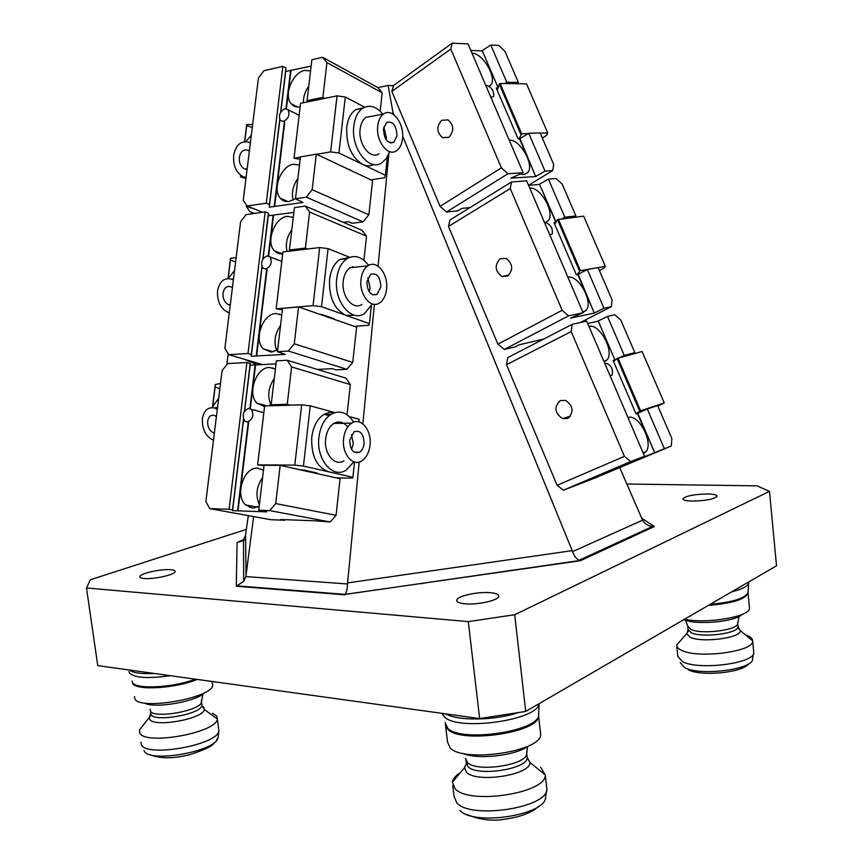 <?xml version="1.0" encoding="UTF-8"?>
<svg xmlns="http://www.w3.org/2000/svg" width="863" height="863" viewBox="0 0 863 863"><rect width="100%" height="100%" fill="white"/><g stroke="black" fill="none" stroke-linecap="round" stroke-linejoin="round"><path stroke-width="1.29" d="M707.768 493.97C713.82 494.132 716.948 494.887 717.142 496.214C714.262 499.17 705.891 500.799 692.04 501.09C686.053 500.896 683 500.141 682.881 498.825C685.794 495.891 694.089 494.272 707.768 493.97M170.583 569.688C173.948 569.958 175.448 570.648 175.092 571.738C174.531 574.844 153.582 579.472 144.175 578.523C140.906 578.232 139.461 577.552 139.849 576.473C140.647 573.312 161.198 568.814 170.583 569.688M489.904 592.665C495.945 593.161 498.89 594.38 498.749 596.311C498.62 600.324 477.865 605.028 465.265 603.82C459.343 603.28 456.495 602.061 456.732 600.163C457.12 596.106 477.368 591.576 489.904 592.665M422.816 583.496L418.879 583.776M308.792 101.651L307.055 100.637L322.891 97.379L326.937 62.589L322.611 57.282L377.843 87.605L388.123 85.502L392.902 112.158L394.013 114.876M402.676 136.041L572.611 551.608L642.579 520.162L619.828 467.886M388.123 85.502L393.485 85.556L452.234 43.15L450.766 49.029L391.834 91.392L393.485 85.556M279.677 313.938L279.569 314.779M272.751 367.832L272.676 368.415M254.898 506.667L254.736 507.973M253.625 516.592L245.869 576.581L243.69 581.317L236.289 586.236L237.088 542.633L245.621 539.807M641.705 518.231L654.402 526.516L580.368 560.723L345.06 594.37C346.613 592.234 347.422 588.771 347.487 583.981L359.191 461.996M362.87 423.873L374.391 304.294M378.059 266.171L388.911 153.549M392.73 113.992L392.902 112.158M243.69 581.317L243.517 539.526L245.416 535.794L248.328 515.632M249.483 507.487L249.741 505.696M263.884 406.505L264.089 405.103M271.651 352.05L271.737 351.414M246.365 529.353L90.356 579.763L86.483 587.973L97.756 665.621L479.666 718.577L468.275 621.608L86.483 587.973M769.483 491.381L514.693 614.747L525.718 711.436L776.517 565.804L769.483 491.381L757.013 485.847L626.84 484.024M525.718 711.436L479.666 718.577M468.275 621.608L514.693 614.747M654.402 526.516L652.417 526.484C647.865 525.869 644.585 523.755 642.579 520.162M243.517 539.526L237.088 542.633M580.368 560.723L579.116 560.281C576.214 558.685 574.046 555.794 572.611 551.608M753.69 651.587L753.755 652.331C755.632 663.291 698.685 670.724 682.471 661.597L677.8 656.365M745.373 634.844L747.067 635.481C750.713 637.002 752.579 638.782 752.655 640.831L752.655 640.907C754.65 651.608 697.541 659.073 681.306 650.206C678.135 648.696 676.581 646.98 676.646 645.082L681.382 639.656M749.408 607.401L749.472 608.037C751.015 616.516 706.376 624.283 684.51 619.224M546.559 786.344L546.862 789.149C547.908 807.725 471.112 819.623 456.84 802.946L454.035 796.279M540.67 767.261L545.287 775.028C546.495 793.183 469.418 805.114 455.146 788.847L452.385 782.115C452.956 778.825 455.642 775.621 460.454 772.525M540.411 731.986L540.691 734.456C541.759 751.317 464.413 763.086 450.259 748.081L447.53 741.997L445.675 726.549M218.555 728.038L218.911 730.788C218.156 744.952 145.372 757.951 141.338 744.467L141.014 742.18M212.438 713.162L216.732 716.053L217.325 719.062C216.678 732.892 143.668 745.869 139.655 732.687L139.439 730.001L143.118 725.298M212.686 685.157L212.708 685.33C211.931 698.178 138.673 710.875 134.801 698.674L134.499 696.592M254.65 213.388L249.741 211.694L246.289 206.246L246.451 204.93M246.289 206.246L255.383 209.364M249.353 151.144L247.951 150.291C243.452 149.04 240.583 151.424 239.342 157.433C239.029 162.956 240.745 166.775 244.488 168.911L247.098 169.331M249.04 153.7L248.177 160.626M250.378 142.891L249.536 142.46C241.209 140.14 235.912 144.52 233.636 155.62C233.075 165.793 236.246 172.837 243.161 176.732L246.084 177.498M252.298 127.454L246.689 125.771L246.656 124.596L252.665 124.477M245.944 178.619L240.507 176.839L240.701 175.286M244.768 141.608L246.689 125.771M240.507 176.839L240.54 175.167M244.596 141.618L246.656 124.596M251.338 135.189L245.793 141.575M232.395 287.757L230.583 286.721C226.57 285.815 224.056 287.972 223.032 293.183C222.794 298.9 224.693 302.773 228.727 304.801L230.248 305.092M232.136 289.828L231.608 294.154M233.355 280.022L231.478 279.127C224.056 277.444 219.407 281.403 217.552 291.025C217.109 301.565 220.615 308.684 228.08 312.395L229.299 312.74M235.599 261.953L230.453 260.033L230.507 258.285L236.138 257.606M228.22 278.501L230.453 260.033M228.059 278.533L230.507 258.285M234.531 270.561L228.21 278.533M226.818 364.715L228.177 353.625M257.67 364.93L244.132 359.191M216.408 416.549L214.207 415.373C210.669 414.769 208.49 416.721 207.659 421.22C207.498 427.142 209.569 431.058 213.862 432.967L214.358 433.075M217.314 409.289L214.466 407.994C207.918 406.851 203.895 410.443 202.374 418.76C202.05 429.407 205.75 436.57 213.474 440.249M219.849 388.9L215.135 386.807L215.243 384.542L220.518 383.431M212.913 405.222L215.135 386.807M212.686 405.707L215.243 384.542M218.684 398.275L211.953 407.627M281.78 314.909L275.772 313.506C262.773 313.798 253.603 339.483 263.15 348.771L271.198 352.093L277.67 349.763M280.529 325.48C274.812 333.776 273.549 342.061 276.753 350.324M293.291 217.357L287.303 216.343C274.714 217.368 265.524 241.78 274.315 250.766L278.069 253.474L282.665 254.078M291.813 229.828C286.904 236.818 285.308 244.035 287.045 251.457M305.394 248.08L309.58 212.028L305.243 206.063L294.434 207.627L289.439 250L305.394 248.08L307.692 248.986M291.532 250.917L289.439 250M363.895 260.292L366.527 236.182L309.58 212.028M354.078 267.303L352.406 266.645M262.827 259.213L268.393 213.172L265.2 211.856L246.138 214.617L240.594 221.748L224.876 348.318L228.824 354.671L262.622 364.661M266.624 269.472L256.214 355.966L251.262 356.257L251.306 354.488L248.005 353.496L265.2 211.856M251.306 354.488L261.921 266.667M248.005 353.496L228.824 354.671M305.243 206.063L362.18 230.389L366.527 236.182M352.751 362.428L356.602 327.131L298.555 306.937L294.283 343.798L352.751 362.428L346.937 369.31L288.318 351.036L277.444 351.705L282.557 308.318L298.555 306.937M317.325 369.418L332.104 368.684L335.869 369.849L346.937 369.31M288.318 351.036L294.283 343.798M277.444 351.705L285.265 354.391L256.214 355.966M293.873 212.406L273.161 215.124L268.253 255.901M273.161 215.124L268.242 215.826L268.393 213.172M251.262 356.257L262.061 266.969M263.032 258.878L268.242 215.826M273.56 215.286L268.663 255.998M267.023 269.612L256.624 356.085M289.644 251.144L290.497 250.464M333.215 318.986L333.28 318.425M380.81 287.023C380.41 276.937 377.023 272.697 370.659 274.294L366.926 281.651C367.347 291.77 370.723 296.031 377.055 294.412L380.81 287.023M369.202 291.791L370.151 288.026L367.843 277.929M361.004 279.353C358.911 294.531 370.863 309.342 379.634 302.881C383.452 300.216 385.75 295.675 386.548 289.256C388.587 274.315 376.829 259.31 367.843 265.847C364.1 268.479 361.813 272.978 361.004 279.353M358.145 266.883L350.108 267.735C346.333 270.346 344.046 274.801 343.226 281.111C341.122 296.149 353.118 310.788 361.931 304.38M368.566 265.426C361.953 256.656 354.758 254.412 346.98 258.684C341.37 262.579 337.951 269.224 336.721 278.63C333.56 301.187 351.554 322.999 364.639 313.452L372.309 303.905M349.288 257.476L339.871 259.483C334.251 263.355 330.82 269.979 329.58 279.353C328.857 297.411 334.305 309.396 345.923 315.329L354.973 315.297M354.326 326.333L368.738 325.286L369.418 323.647L321.511 306.678L328.091 248.62L319.688 247.552L282.913 251.953L276.171 308.825L282.384 309.763M369.418 323.647L371.327 305.912M369.181 265.114L368.005 264.65M319.903 314.359L322.535 314.682L334.175 318.738L334.013 319.267M349.72 257.303L328.091 248.62M321.511 306.678L313.042 305.631L319.688 247.552M313.042 305.631L276.171 308.825M267.217 255.869L270.162 257.012C272.406 262.525 270.885 266.559 265.621 269.094L262.708 267.962C260.453 262.471 261.953 258.447 267.217 255.869M507.573 276.095L501.748 276.408C494.877 270.906 494.37 265.017 500.238 258.76L506.203 258.458C513.021 264.046 513.474 269.925 507.573 276.095M562.245 218.663L564.834 217.228L575.901 215.933L562.201 184.143L556.096 178.501L548.437 179.105L539.526 184.218L556.052 222.082M564.834 217.228L548.437 179.105M555.826 222.201L539.526 184.218M573.464 217.325L575.901 215.933M574.046 316.753L574.283 317.314L570.594 318.123L583.108 312.73L526.635 180.82L511.489 182.017L510.249 188.555L448.49 226.43L449.936 219.979L511.489 182.017M562.147 310.292L568.588 315.858L504.294 349.429L497.886 344.164L562.147 310.292L510.249 188.555M583.108 312.73L568.588 315.858M497.886 344.164L448.49 226.43M539.386 340.065L540.227 340.842M504.294 349.429L515.082 346.904L519.224 344.758L543.625 339.083M580.691 322.417L611.295 306.667L612.083 299.882L598.178 267.627L587.315 269.504L577.746 274.51L594.294 313.086L578.167 274.272M611.295 306.667L603.971 308.242L587.315 269.504M603.971 308.242L594.726 312.859M574.283 317.314L594.294 313.086M539.116 184.466L528.577 185.351M555.405 222.449L553.992 222.622L576.344 274.758L577.746 274.51M582.967 312.417L586.204 310.313C593.582 302.028 578.383 274.52 567.897 277.217M544.607 222.805L548.296 220.68C555.297 212.794 540.314 186.462 529.774 188.156M599.429 270.529L603.895 268.134L605.319 266.322L580.421 270.626L576.991 274.639M579.548 271.101L557.455 219.623L554.736 224.369M605.319 266.322L583.647 216.128L557.455 219.623M580.421 270.626L558.307 219.126M544.693 222.999L545.599 222.654C550.874 224.693 553.054 228.533 552.137 234.153L549.753 234.822M299.461 165.081L293.485 164.261C281.101 165.664 271.91 189.45 280.324 198.263C282.611 200.896 285.534 201.985 289.062 201.521L295.491 198.717M297.864 178.544C292.924 185.664 291.36 192.87 293.183 200.151M310.572 70.885L304.628 70.432C292.589 72.47 283.431 95.232 291.176 103.743C293.463 106.462 296.451 107.519 300.141 106.893M308.771 86.106C305.06 91.338 303.258 96.893 303.366 102.762M322.611 57.282L311.888 59.741L307.055 100.637M380.162 111.219L382.169 92.794L326.937 62.589M324.801 98.371L322.891 97.379M280.604 112.276L285.955 68.004L282.859 66.375L263.916 70.701L258.425 78.015L243.247 200.302L247.196 206.009L262.46 212.255M284.337 122.341L274.207 206.473L269.288 207.196L269.45 204.488L266.257 203.161L282.859 66.375M269.45 204.488L279.731 119.482M266.257 203.161L247.196 206.009M377.843 87.605L382.169 92.794M368.857 214.79L372.579 180.68L316.3 154.164L312.169 189.72L368.857 214.79L363.107 221.856L306.279 197.163L295.48 198.781L300.421 156.926L316.3 154.164M343.452 222.395L348.469 221.726L352.126 223.29L363.107 221.856M306.279 197.163L312.169 189.72M295.48 198.781L303.042 202.46L274.207 206.473M311.133 66.095L290.583 70.432L285.987 108.63M290.583 70.432L285.696 71.532L285.955 68.004M269.288 207.196L279.86 119.752M280.809 111.942L285.696 71.532M268.307 214.65L270.421 215.513M290.971 70.637L286.387 108.695M284.725 122.535L274.607 206.635M349.893 169.989L349.957 169.439M396.948 135.825C396.43 125.469 392.999 120.982 386.667 122.384L383.496 128.857C384.046 139.256 387.465 143.743 393.765 142.319L396.948 135.825M386.041 139.59L386.387 137.681L383.819 127.023M377.757 125.879C375.642 141.09 388.199 157.282 396.635 150.691C399.871 148.36 401.834 144.358 402.514 138.706C404.585 123.765 392.244 107.357 383.582 114.002C380.4 116.322 378.458 120.281 377.757 125.879M372.287 116.138L365.988 117.336C362.784 119.633 360.831 123.56 360.13 129.116C357.994 144.175 370.605 160.184 379.084 153.646M382.816 114.153C376.192 106.278 369.44 104.347 362.557 108.36C357.8 111.78 354.887 117.638 353.83 125.912C350.626 148.512 369.537 172.363 382.126 162.6L386.451 158.253L389.515 151.888M363.625 107.702L355.502 109.73C350.734 113.15 347.811 118.986 346.753 127.228C346.052 144.811 351.338 157.185 362.6 164.358C366.527 166.192 370.259 166.235 373.787 164.509M370.799 179.838L384.628 177.713L385.383 175.308L338.943 152.999L345.297 96.99L337.045 95.858L300.561 103.333L294.046 158.242L300.141 159.299M385.383 175.308L387.379 156.753M337.821 164.304L350.702 170.367M364.661 107.206L345.297 96.99M338.943 152.999L330.637 151.888L337.045 95.858M330.637 151.888L316.624 154.315M300.389 157.131L294.046 158.242M284.941 108.695L288.113 109.784C290.011 114.898 288.447 118.792 283.409 121.467L280.281 120.389C278.361 115.297 279.914 111.403 284.941 108.695M448.846 137.239L442.6 137.67C436.581 132.319 436.279 126.537 441.694 120.324L448.059 119.881C454.035 125.318 454.305 131.1 448.846 137.239M520.831 174.11L523.917 174.52L527.865 172.395C534.661 164.725 519.796 138.975 509.235 140.151M504.715 83.56L506.797 82.244L518.35 82.406L504.963 51.349L498.76 45.383L490.777 45.005L482.212 50.615L498.113 87.681M506.797 82.244L490.777 45.005M498.091 87.746L482.212 50.615M516.419 83.711L518.35 82.406M514.294 176.861L514.726 177.875L510.864 178.166L523.151 172.676L468.026 43.905L452.234 43.15M501.403 167.821L507.962 173.754L446.57 211.985L440.076 206.376L501.403 167.821L450.766 49.029M523.151 172.676L507.962 173.754M440.076 206.376L391.834 91.392M446.57 211.985L457.811 210.852L461.759 208.404L470.022 207.584M528.544 185.275L552.687 170.583L553.701 164.423L540.119 132.913L528.749 133.301L519.537 138.846L535.707 176.527L519.958 138.587M552.687 170.583L545.017 171.122L528.749 133.301M545.017 171.122L536.117 176.268M514.726 177.875L535.707 176.527M481.813 50.895L470.82 50.432M497.724 87.994L496.247 87.983L518.091 138.911L519.537 138.846M489.256 86.354L490.842 84.952C497.271 77.681 482.611 52.902 471.996 53.182M528.318 133.56L521.662 133.787L519.041 138.867M520.831 134.315L499.246 84.045L497.271 90.367M542.342 138.069L546.603 135.372L547.714 132.891L526.538 83.84L500.065 83.495L499.246 84.045M521.662 133.787L500.065 83.495M547.714 132.891L540.216 133.15M485.901 85.664L486.851 85.448C492.083 87.767 494.305 91.51 493.517 96.678L490.842 97.195M255.221 409.968L254.186 410.141M263.463 470.173L257.422 468.113C243.711 467.131 234.639 495.189 245.534 504.898L252.676 508.113L259.202 506.29M262.589 477.627C256.408 486.516 255.34 495.535 259.396 504.693M275.394 369.073L269.375 367.444C256.128 367.314 246.98 393.765 256.991 403.215L264.563 406.527M274.272 378.577C268.274 387.293 267.152 395.955 270.896 404.574M287.25 404.305L291.597 366.926L287.25 360.259L276.354 360.863L271.176 404.79L287.25 404.305L290.464 405.179M274.1 405.653L271.176 404.79M347.045 414.758L350.335 384.574L291.597 366.926M329.116 415.653L324.121 414.305M244.423 411.392L250.216 363.485L246.915 362.514L227.724 363.582L222.125 370.518L205.858 501.597L209.806 508.641L270.863 519.709L284.65 520.238L285.038 519.688M248.231 422.277L237.573 510.831L232.579 510.659L232.503 509.893L229.105 509.278L246.915 362.514M232.503 509.893L243.485 419.116M229.105 509.278L209.806 508.641M287.25 360.259L345.966 378.145L350.335 384.574M336.074 515.297L340.065 478.738L280.162 465.351L275.728 503.582L336.074 515.297L330.195 521.975L269.698 510.605L258.738 510.249L264.046 465.254L280.162 465.351M284.65 520.238L280.745 519.526L315.146 520.821L330.195 521.975M269.698 510.605L275.728 503.582M258.738 510.249L266.829 511.867L237.573 510.831M275.998 363.938L255.135 364.92L249.892 408.436M255.135 364.92L250.173 365.189L250.216 363.485M232.579 510.659L243.614 419.44M244.628 411.058L250.173 365.189M255.545 365.049L250.302 408.587M248.641 422.374L237.994 510.907M268.285 405.826L271.23 404.359M315.944 473.345L316.009 472.762M364.067 443.776C363.798 433.981 360.486 429.968 354.143 431.716L349.742 440.108C350.022 449.925 353.323 453.96 359.644 452.201C362.082 450.562 363.56 447.746 364.067 443.776M351.554 449.396L353.323 443.841L351.468 434.585M343.614 438.533C341.575 453.625 352.805 467.099 361.834 460.842C366.344 457.8 369.062 452.611 369.99 445.286C371.985 430.432 360.939 416.775 351.694 423.118C347.271 426.117 344.574 431.263 343.614 438.533M347.735 426.948C343.55 421.867 338.911 420.702 333.808 423.453C329.364 426.419 326.656 431.5 325.685 438.706C323.625 453.636 334.898 466.98 343.97 460.788M353.711 422.147C347.325 412.395 339.785 409.763 331.079 414.262C324.466 418.684 320.432 426.268 318.976 437.012C315.88 459.407 332.784 479.267 346.268 470.044L353.949 461.813M310.259 405.847L334.79 412.579L329.267 412.374L323.905 414.423C317.282 418.835 313.237 426.387 311.78 437.088C311.025 455.653 316.635 467.217 328.63 471.791L303.431 466.074L310.259 405.847L301.683 404.844L264.639 405.934L257.638 464.887L263.992 465.696M336.333 477.908L352.277 478.113L352.881 477.293L328.63 471.791M352.881 477.293L354.531 461.996M358.846 421.867L359.127 419.267L349.299 416.57M299.483 469.666L304.919 470.281L316.926 472.967L316.667 473.507M303.431 466.074L294.79 465.103L301.683 404.844M294.79 465.103L257.638 464.887M248.846 408.307L251.521 409.45C254.164 415.416 252.719 419.601 247.196 422.018L244.553 420.874C241.899 414.941 243.323 410.756 248.846 408.307M567.735 418.372L562.557 418.609C554.629 412.978 553.852 406.98 560.227 400.605L565.567 400.367C573.42 406.095 574.143 412.093 567.735 418.372M620.001 357.487L624.273 355.459L634.812 352.622L620.788 320.076L614.79 314.768L607.487 316.408L598.221 320.993L614.909 359.893L616.085 359.332M624.273 355.459L607.487 316.408M614.909 359.893L598.221 320.993M630.788 354.564L634.812 352.622M635.276 460.098L644.532 456.247L586.678 321.079L572.201 324.326L571.209 331.543L506.505 364.704L507.735 357.616L572.201 324.326M624.424 456.354L630.745 461.522L563.41 490.195L557.11 485.297L624.424 456.354L571.209 331.543M644.532 456.247L630.745 461.522M557.11 485.297L506.505 364.704M597.789 476.775L671.317 446.009L664.359 448.674L647.304 408.997L657.638 405.556L671.867 438.587L671.317 446.009M563.41 490.195L597.919 476.894M647.304 408.997L637.336 413.42L654.737 452.741L637.789 413.226M664.359 448.674L654.737 452.741M635.308 460.173L654.283 452.935M597.779 321.219L587.714 323.506M614.467 360.108L613.108 360.475L636.009 413.862L637.336 413.42M643.431 453.658L645.956 451.737C653.949 442.805 638.372 413.194 627.994 417.606M604.143 361.877L607.131 359.817C614.726 351.306 599.397 323.096 588.944 326.387M657.865 406.106L664.283 402.913L640.594 410.788L635.923 413.657M639.688 411.187L617.056 358.469L613.582 361.565M569.267 417.39L568.933 416.602M664.283 402.913L642.094 351.521L617.056 358.469M640.594 410.788L617.951 358.037M568.49 417.951L568.037 416.883M604.92 363.701L605.772 363.204C611.101 364.952 613.237 368.9 612.201 375.038L610.109 375.804M245.869 576.581L347.487 583.981M344.628 594.801L236.289 586.236M347.541 582.924L572.255 550.626M245.567 534.995L246.041 575.589M753.561 653.41L752.579 658.771C754.327 669.354 700.173 676.43 684.683 667.606L680.195 662.557M737.779 627.584L740.26 630.626C741.565 637.973 701.673 643.205 690.066 637.207L686.7 633.658L688.555 630.885M738.005 626.128L738.048 626.592C739.224 633.366 702.061 638.242 691.209 632.719L688.059 629.44L687.779 626.7M737.692 622.881L737.725 623.269C738.901 630.001 701.716 634.877 690.875 629.407L687.725 626.15L685.761 620.573M741.824 614.564C734.974 621.921 695.546 625.362 683.971 619.656M748.005 592.676L748.027 593.097C745.503 599.321 732.266 603.41 708.34 605.384M748.642 582.892L748.016 592.147C745.805 598.135 733.172 602.212 710.109 604.359M748.696 581.953L748.663 582.622C748.286 586.02 742.601 589.105 731.597 591.889M546.721 790.033L545.567 797.132C546.495 815.071 473.517 826.398 459.828 810.314M527.379 757.692L529.958 762.558C530.637 775.017 476.872 783.356 466.527 772.331L464.488 767.725L466.225 764.262M526.408 754.737L527.185 757.617C527.735 769.127 477.66 776.873 467.973 766.711L465.804 760.357M526.624 752.126L526.721 753.518C527.25 764.952 477.163 772.676 467.487 762.601L465.567 758.383M528.21 746.064C515.61 755.783 477.066 760.033 462.59 753.302M538.588 714.596L538.609 715.988C539.602 732.266 462.137 743.96 448.026 729.537L445.286 724.974M538.609 714.176L538.577 714.791C539.763 731.069 461.964 742.87 447.811 728.415L445.114 722.493M539.03 703.712C537.973 720.12 458.857 731.436 444.607 717.099L441.932 713.345M518.447 712.568C495.071 720.594 457.8 721.155 445.901 713.895M218.091 736.808L217.994 737.563C217.228 751.242 148.037 763.647 144.099 750.648L144.013 750.443M202.007 705.869L203.97 707.444L204.337 709.462C203.744 718.976 152.686 727.994 149.623 719.041L149.428 717.207L150.906 714.909M201.694 703.755L201.931 705.459C201.306 714.251 153.733 722.622 150.852 714.37L150.637 712.816M201.349 700.583L201.457 702.04C200.82 710.778 153.236 719.127 150.367 710.939L150.184 709.257M205.027 692.385C197.411 701.457 154.326 709.041 144.294 702.989M197.217 679.408C175.416 688.577 135.135 690.864 132.589 683.205L132.244 681.824M195.34 679.149C173.01 687.854 134.898 689.656 132.384 682.266L132.05 681.209M170.313 675.686C147.659 678.847 134.024 677.897 129.396 672.816L129.04 671.597M154.261 673.453C141.392 674.068 133.096 672.913 129.407 670.012M652.417 526.484L579.116 560.281M579.72 560.529L344.973 594.467M345.06 594.37L237.476 585.891M456.732 600.163L456.84 601.09M139.849 576.473L139.968 577.325M748.383 663.981C743 672.611 700.745 676.775 688.275 669.731M752.655 640.907L753.755 652.288M739.116 616.387L737.725 623.269L738.048 626.592L740.26 630.626L752.655 640.831M688.081 629.861L686.7 633.658L676.646 645.006M748.005 592.331L749.472 608.037M676.743 645.999L677.8 656.333M538.717 806.312C531.781 812.568 521.101 816.765 506.678 818.879C493.356 821.533 479.99 820.033 466.581 814.381M545.287 775.028L546.872 789.073M527.573 746.495L526.721 753.518L527.185 757.617L529.958 762.558L545.297 774.877M466.085 763.744L464.488 767.725L452.385 782.115M539.116 703.658L538.609 715.988L540.691 734.456M452.751 785.481L454.046 796.204M218.911 730.788L217.994 737.563L216.376 740.508M214.304 742.504C213.636 745.556 205.426 749.613 189.666 754.683C172.924 758.804 159.677 758.76 149.925 754.564M217.325 719.062L218.922 730.745M202.913 694.132L201.457 702.04L201.931 705.459L204.337 709.462L217.347 718.976M150.723 713.453L149.428 717.207L139.439 730.001M212.179 681.49L212.708 685.33M249.536 142.46L250.432 142.438M247.163 168.77L244.488 168.911M231.478 279.127L233.506 278.857M230.313 304.563L228.727 304.801M214.466 407.994L217.562 407.282M273.064 351.813L263.15 348.771M282.676 253.97L274.315 250.766M346.98 258.684L339.871 259.483M367.843 265.847L350.108 267.735M372.622 294.812L377.055 294.412M270.162 257.012L281.791 261.413M501.748 276.408L508.771 275.243M544.639 222.805L548.296 220.68M582.816 312.072L586.204 310.313M288.199 201.618L280.324 198.263M297.864 107.077L291.176 103.743M362.557 108.36L355.502 109.73M383.582 114.002L365.988 117.336M390.259 142.924L393.765 142.319M288.113 109.784L299.148 115.243M442.6 137.67L448.49 137.465M489.008 86.203L490.842 84.952M524.542 174.445L527.865 172.395M257.498 507.164L245.534 504.898M266.969 405.869L256.991 403.215M331.079 414.262L323.905 414.423M351.694 423.118L333.808 423.453M354.229 452.212L359.644 452.201M251.521 409.45L263.841 412.654M562.557 418.609L570.454 416.117M603.927 361.381L607.131 359.817M643.118 452.946L645.956 451.737"/></g></svg>
